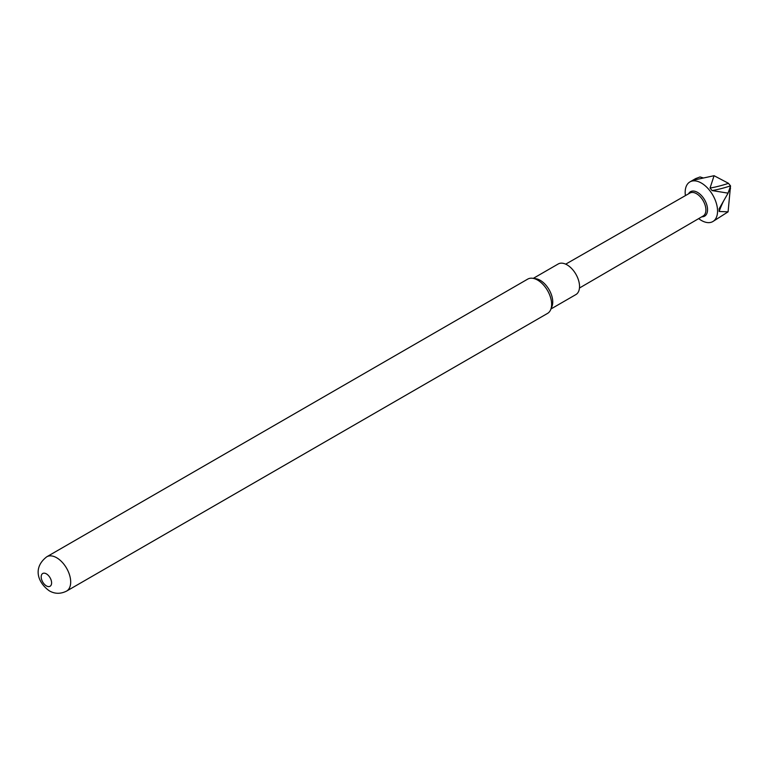 <?xml version="1.0" encoding="UTF-8"?>
<svg xmlns="http://www.w3.org/2000/svg" width="769" height="769" viewBox="0 0 769 769"><rect width="100%" height="100%" fill="white"/><g stroke="black" fill="none" stroke-linecap="round" stroke-linejoin="round"><path stroke-width="1.15" d="M701.799 216.8A14.102 8.142 -120 0 0 707.307 207.044A14.102 8.142 -120 0 0 697.57 192.404A14.102 8.142 -120 0 0 688.534 193.826M698.675 218.617A22.897 13.217 -120 0 0 701.366 220.434A22.897 13.217 -120 0 0 712.815 221.568A22.897 13.217 -120 0 0 716.324 203.218A22.897 13.217 -120 0 0 701.366 183.041A22.897 13.217 -120 0 0 689.918 181.907A22.897 13.217 -120 0 0 685.4 195.624M565.686 264.161L689.908 193.038A13.256 7.652 60 0 1 696.522 193.701A13.256 7.652 60 0 1 705.183 205.371A13.256 7.652 60 0 1 703.164 216.002L579.461 288.019M712.815 221.568L728.08 211.85L719.14 211.475L719.14 208.764L728.08 193.154L712.084 190.568L710.047 188.049L714.065 175.707L693.898 180.071L695.541 178.639L700.04 176.957L703.174 177.899M550.969 308.965L575.875 294.585A17.668 10.199 -120 0 0 579.538 286.501A17.668 10.199 -120 0 0 571.828 268.717A17.668 10.199 -120 0 0 558.207 263.978L533.292 278.359M66.586 591.092L547.528 313.416A19.802 11.439 -120 0 0 550.71 309.59L551.921 306.639A17.668 10.199 -120 0 0 552.738 301.967A17.668 10.199 -120 0 0 535.782 278.705L532.629 278.272A19.802 11.439 -120 0 0 527.726 279.109L46.774 556.785A19.802 11.439 60 0 1 56.685 557.765A19.802 11.439 60 0 1 69.623 575.222A19.802 11.439 60 0 1 66.586 591.092C60.568 594.091 54.81 594.004 49.322 590.842C38.056 582.825 32.269 567.974 46.774 556.785M550.71 309.59A19.802 11.439 -120 0 0 551.633 304.351A19.802 11.439 -120 0 0 537.627 280.089A19.802 11.439 -120 0 0 532.629 278.272M46.39 585.891A7.363 4.249 -120 0 0 51.6 582.883A7.363 4.249 -120 0 0 46.39 573.866A7.363 4.249 -120 0 0 41.19 576.875A7.363 4.249 -120 0 0 46.39 585.891M714.065 175.707L728.435 183.282L730.55 185.915L728.08 193.154M730.521 185.973L728.08 211.85M719.14 211.475A276.1 159.404 180 0 1 723.379 201.391M728.185 192.442A276.1 159.404 180 0 1 730.521 188.655M710.047 188.049A276.1 58.348 141.2 0 0 728.464 183.358M712.084 190.568A276.1 58.348 141.2 0 0 730.492 185.887M695.147 178.879L689.918 181.907"/></g></svg>
